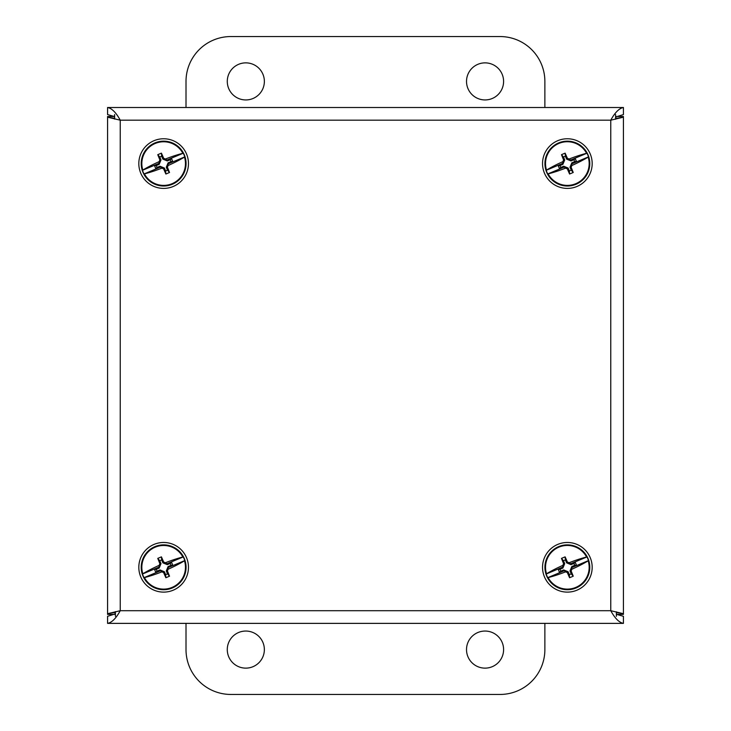 <?xml version="1.0" encoding="UTF-8"?>
<svg xmlns="http://www.w3.org/2000/svg" width="731" height="731" viewBox="0 0 731 731"><rect width="100%" height="100%" fill="white"/><g stroke="black" fill="none" stroke-linecap="round" stroke-linejoin="round"><path stroke-width="1.1" d="M503.595 81.406A18.54 18.54 0 0 1 475.79 97.461A18.54 18.54 0 0 1 475.79 65.351A18.54 18.54 0 0 1 503.595 81.406M264.366 81.406A18.54 18.54 0 0 1 236.552 97.461A18.54 18.54 0 0 1 236.552 65.351A18.54 18.54 0 0 1 264.366 81.406M186.012 107.512L186.012 81.406A44.856 44.856 0 0 1 230.868 36.55L500.013 36.55A44.856 44.856 0 0 1 544.869 81.406L544.869 107.512M227.277 649.594A18.54 18.54 0 0 1 255.092 633.539A18.54 18.54 0 0 1 255.092 665.649A18.54 18.54 0 0 1 227.277 649.594M466.515 649.594A18.54 18.54 0 0 1 494.33 633.539A18.54 18.54 0 0 1 494.33 665.649A18.54 18.54 0 0 1 466.515 649.594M544.869 623.369L544.869 649.594A44.856 44.856 0 0 1 500.013 694.45L230.868 694.45A44.856 44.856 0 0 1 186.012 649.594L186.012 623.369M114.63 119.098L114.63 114.575M615.593 114.575L615.593 119.263M616.37 611.783L616.37 616.306M115.407 616.306L115.407 611.619M115.407 613.857L107.576 616.306L107.576 623.369C111.797 622.611 116.019 618.389 120.24 610.705L108.553 613.464L107.576 614.396L107.576 116.485L108.553 117.417L120.24 120.176L120.24 610.705L610.76 610.705L610.76 120.176L622.447 117.417L623.424 116.485L623.424 614.396L622.447 613.464L610.76 610.705C614.981 618.389 619.203 622.611 623.424 623.369L107.576 623.369M616.37 614.296L623.424 616.306L623.424 623.369M616.562 614.396L623.424 614.396M107.576 107.512L623.424 107.512C619.203 108.27 614.981 112.492 610.76 120.176L120.24 120.176C116.019 112.492 111.797 108.27 107.576 107.512L107.576 114.575L114.63 116.585M615.593 117.024L623.424 114.575L623.424 107.512M616.361 116.594L615.593 117.737M114.438 614.396L107.576 614.396M114.639 614.287L115.407 613.145M114.438 116.485L107.576 116.485M616.562 116.485L623.424 116.485M172.315 587.98A22.433 22.433 0 0 0 184.331 558.63A22.433 22.433 0 0 0 154.972 546.614A22.433 22.433 0 0 0 142.956 575.964A22.433 22.433 0 0 0 172.315 587.98M172.077 587.413A21.811 21.811 0 0 1 144.418 577.6L144.034 577.664A22.186 22.186 0 0 1 142.499 574.009L142.819 573.78A21.811 21.811 0 0 1 182.869 556.995L183.253 556.921A22.186 22.186 0 0 1 184.788 560.586L184.477 560.814A21.811 21.811 0 0 1 172.077 587.413M182.869 556.995A44.116 11.413 157.3 0 0 165.407 562.742A44.847 3.911 -157.7 0 0 163.68 562.038A44.819 3.911 -112.7 0 0 161.423 556.867A44.838 11.605 157.3 0 0 157.768 558.393A44.819 3.911 67.3 0 0 159.87 563.638A44.847 3.911 112.3 0 0 159.157 565.365L158.992 567.092L142.499 574.009M159.157 565.365A44.116 11.413 157.3 0 0 142.819 573.78M144.034 577.664L160.528 570.756L161.88 571.852A44.847 3.911 22.3 0 0 163.607 572.556A44.819 3.911 67.3 0 0 165.873 577.728A44.838 11.605 -22.7 0 0 169.519 576.192A44.819 3.911 -112.7 0 0 167.417 570.957A44.847 3.911 -67.7 0 0 168.13 569.23A44.116 11.413 -22.7 0 0 184.477 560.814M158.992 567.092L154.533 569.412L155.749 572.309L160.528 570.756M144.418 577.6A44.116 11.413 -22.7 0 0 161.88 571.852M167.417 570.957L166.293 570.957L168.103 566.543L171.008 565.319L170.213 563.427L171.547 562.285L167.308 564.058L165.407 562.742M165.873 577.728L165.617 574.657L167.509 573.872L166.293 570.957M167.509 573.872L169.519 576.192M168.13 569.23L168.103 566.543M168.294 567.503L184.788 560.586M183.253 556.921L166.759 563.839M168.523 566.954L172.754 565.182L171.547 562.285M163.68 562.038L162.885 562.843L161.67 559.928L159.778 560.723L157.768 558.393M167.308 564.058L167.308 564.652L162.885 562.843M161.423 556.867L161.67 559.928M159.979 570.536L159.979 569.942L164.402 571.752L165.617 574.657M154.533 569.412L156.279 569.266L157.074 571.167L159.979 569.942M157.074 571.167L155.749 572.309M163.607 572.556L164.402 571.752M172.754 565.182L171.008 565.319M170.213 563.427L167.308 564.652M159.87 563.638L160.994 563.628L159.184 568.051L156.279 569.266M159.778 560.723L160.994 563.628M165.617 542.557A24.817 24.817 0 0 0 138.899 565.328A24.817 24.817 0 0 0 161.679 592.037A24.817 24.817 0 0 0 188.388 569.266A24.817 24.817 0 0 0 165.617 542.557M172.315 184.267A22.433 22.433 0 0 0 184.331 154.917A22.433 22.433 0 0 0 154.972 142.901A22.433 22.433 0 0 0 142.956 172.251A22.433 22.433 0 0 0 172.315 184.267M172.077 183.7A21.811 21.811 0 0 1 144.418 173.887L144.034 173.96A22.186 22.186 0 0 1 142.499 170.296L142.819 170.067A21.811 21.811 0 0 1 182.869 153.282L183.253 153.208A22.186 22.186 0 0 1 184.788 156.873L184.477 157.101A21.811 21.811 0 0 1 172.077 183.7M182.869 153.282A44.116 11.413 157.3 0 0 165.407 159.029A44.847 3.911 -157.7 0 0 163.68 158.325A44.819 3.911 -112.7 0 0 161.423 153.154A44.838 11.605 157.3 0 0 157.768 154.68A44.819 3.911 67.3 0 0 159.87 159.925A44.847 3.911 112.3 0 0 159.157 161.652L158.992 163.379L142.499 170.296M159.157 161.652A44.116 11.413 157.3 0 0 142.819 170.067M144.034 173.96L160.528 167.043L161.88 168.139A44.847 3.911 22.3 0 0 163.607 168.843A44.819 3.911 67.3 0 0 165.873 174.015A44.838 11.605 -22.7 0 0 169.519 172.489A44.819 3.911 -112.7 0 0 167.417 167.244A44.847 3.911 -67.7 0 0 168.13 165.517A44.116 11.413 -22.7 0 0 184.477 157.101M158.992 163.379L154.533 165.699L155.749 168.596L160.528 167.043M144.418 173.887A44.116 11.413 -22.7 0 0 161.88 168.139M167.417 167.244L166.293 167.244L168.103 162.83L171.008 161.606L170.213 159.714L171.547 158.572L167.308 160.345L165.407 159.029M165.873 174.015L165.617 170.953L167.509 170.159L166.293 167.244M167.509 170.159L169.519 172.489M168.13 165.517L168.103 162.83M168.294 163.79L184.788 156.873M183.253 153.208L166.759 160.126M168.523 163.241L172.754 161.469L171.547 158.572M163.68 158.325L162.885 159.13L161.67 156.215L159.778 157.01L157.768 154.68M167.308 160.345L167.308 160.939L162.885 159.13M161.423 153.154L161.67 156.215M159.979 166.823L159.979 166.229L164.402 168.039L165.617 170.953M154.533 165.699L156.279 165.562L157.074 167.454L159.979 166.229M157.074 167.454L155.749 168.596M163.607 168.843L164.402 168.039M172.754 161.469L171.008 161.606M170.213 159.714L167.308 160.939M159.87 159.925L160.994 159.925L159.184 164.338L156.279 165.562M159.778 157.01L160.994 159.925M165.617 138.844A24.817 24.817 0 0 0 138.899 161.615A24.817 24.817 0 0 0 161.679 188.324A24.817 24.817 0 0 0 188.388 165.553A24.817 24.817 0 0 0 165.617 138.844M576.028 587.98A22.433 22.433 0 0 0 588.044 558.63A22.433 22.433 0 0 0 558.685 546.614A22.433 22.433 0 0 0 546.669 575.964A22.433 22.433 0 0 0 576.028 587.98M575.79 587.413A21.811 21.811 0 0 1 548.131 577.6L547.747 577.664A22.186 22.186 0 0 1 546.212 574.009L546.523 573.78A21.811 21.811 0 0 1 586.582 556.995L586.966 556.921A22.186 22.186 0 0 1 588.501 560.586L588.181 560.814A21.811 21.811 0 0 1 575.79 587.413M586.582 556.995A44.116 11.413 157.3 0 0 569.12 562.742A44.847 3.911 -157.7 0 0 567.393 562.038A44.819 3.911 -112.7 0 0 565.127 556.867A44.838 11.605 157.3 0 0 561.481 558.393A44.819 3.911 67.3 0 0 563.583 563.638A44.847 3.911 112.3 0 0 562.87 565.365L562.706 567.092L546.212 574.009M562.87 565.365A44.116 11.413 157.3 0 0 546.523 573.78M547.747 577.664L564.241 570.756L565.593 571.852A44.847 3.911 22.3 0 0 567.32 572.556A44.819 3.911 67.3 0 0 569.577 577.728A44.838 11.605 -22.7 0 0 573.232 576.192A44.819 3.911 -112.7 0 0 571.13 570.957A44.847 3.911 -67.7 0 0 571.843 569.23A44.116 11.413 -22.7 0 0 588.181 560.814M562.706 567.092L558.246 569.412L559.453 572.309L564.241 570.756M548.131 577.6A44.116 11.413 -22.7 0 0 565.593 571.852M571.13 570.957L570.006 570.957L571.816 566.543L574.721 565.319L573.926 563.427L575.251 562.285L571.021 564.058L569.12 562.742M569.577 577.728L569.33 574.657L571.222 573.872L570.006 570.957M571.222 573.872L573.232 576.192M571.843 569.23L571.816 566.543M572.007 567.503L588.501 560.586M586.966 556.921L570.472 563.839M572.227 566.954L576.467 565.182L575.251 562.285M567.393 562.038L566.598 562.843L565.383 559.928L563.491 560.723L561.481 558.393M571.021 564.058L571.021 564.652L566.598 562.843M565.127 556.867L565.383 559.928M563.692 570.536L563.692 569.942L568.115 571.752L569.33 574.657M558.246 569.412L559.992 569.266L560.787 571.167L563.692 569.942M560.787 571.167L559.453 572.309M567.32 572.556L568.115 571.752M576.467 565.182L574.721 565.319M573.926 563.427L571.021 564.652M563.583 563.638L564.707 563.628L562.897 568.051L559.992 569.266M563.491 560.723L564.707 563.628M569.321 542.557A24.817 24.817 0 0 0 542.612 565.328A24.817 24.817 0 0 0 565.383 592.037A24.817 24.817 0 0 0 592.101 569.266A24.817 24.817 0 0 0 569.321 542.557M576.028 184.267A22.433 22.433 0 0 0 588.044 154.917A22.433 22.433 0 0 0 558.685 142.901A22.433 22.433 0 0 0 546.669 172.251A22.433 22.433 0 0 0 576.028 184.267M575.79 183.7A21.811 21.811 0 0 1 548.131 173.887L547.747 173.96A22.186 22.186 0 0 1 546.212 170.296L546.523 170.067A21.811 21.811 0 0 1 586.582 153.282L586.966 153.208A22.186 22.186 0 0 1 588.501 156.873L588.181 157.101A21.811 21.811 0 0 1 575.79 183.7M586.582 153.282A44.116 11.413 157.3 0 0 569.12 159.029A44.847 3.911 -157.7 0 0 567.393 158.325A44.819 3.911 -112.7 0 0 565.127 153.154A44.838 11.605 157.3 0 0 561.481 154.68A44.819 3.911 67.3 0 0 563.583 159.925A44.847 3.911 112.3 0 0 562.87 161.652L562.706 163.379L546.212 170.296M562.87 161.652A44.116 11.413 157.3 0 0 546.523 170.067M547.747 173.96L564.241 167.043L565.593 168.139A44.847 3.911 22.3 0 0 567.32 168.843A44.819 3.911 67.3 0 0 569.577 174.015A44.838 11.605 -22.7 0 0 573.232 172.489A44.819 3.911 -112.7 0 0 571.13 167.244A44.847 3.911 -67.7 0 0 571.843 165.517A44.116 11.413 -22.7 0 0 588.181 157.101M562.706 163.379L558.246 165.699L559.453 168.596L564.241 167.043M548.131 173.887A44.116 11.413 -22.7 0 0 565.593 168.139M571.13 167.244L570.006 167.244L571.816 162.83L574.721 161.606L573.926 159.714L575.251 158.572L571.021 160.345L569.12 159.029M569.577 174.015L569.33 170.953L571.222 170.159L570.006 167.244M571.222 170.159L573.232 172.489M571.843 165.517L571.816 162.83M572.007 163.79L588.501 156.873M586.966 153.208L570.472 160.126M572.227 163.241L576.467 161.469L575.251 158.572M567.393 158.325L566.598 159.13L565.383 156.215L563.491 157.01L561.481 154.68M571.021 160.345L571.021 160.939L566.598 159.13M565.127 153.154L565.383 156.215M563.692 166.823L563.692 166.229L568.115 168.039L569.33 170.953M558.246 165.699L559.992 165.562L560.787 167.454L563.692 166.229M560.787 167.454L559.453 168.596M567.32 168.843L568.115 168.039M576.467 161.469L574.721 161.606M573.926 159.714L571.021 160.939M563.583 159.925L564.707 159.925L562.897 164.338L559.992 165.562M563.491 157.01L564.707 159.925M569.321 138.844A24.817 24.817 0 0 0 542.612 161.615A24.817 24.817 0 0 0 565.383 188.324A24.817 24.817 0 0 0 592.101 165.553A24.817 24.817 0 0 0 569.321 138.844M622.447 613.464L616.37 612.624M115.407 612.432L108.553 613.464M108.553 117.417L114.63 118.258M615.593 118.449L622.447 117.417"/></g></svg>
